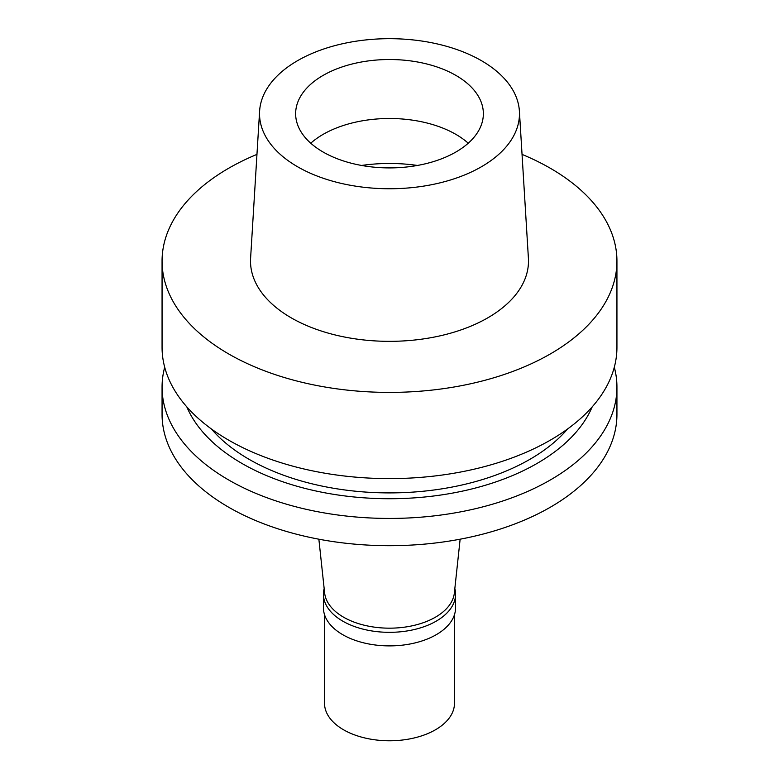 <?xml version="1.0" encoding="UTF-8"?>
<svg xmlns="http://www.w3.org/2000/svg" width="779" height="779" viewBox="0 0 779 779"><rect width="100%" height="100%" fill="white"/><g stroke="black" fill="none" stroke-linecap="round" stroke-linejoin="round"><path stroke-width="1.17" d="M481.403 166.774A129.966 75.037 180 0 1 337.648 182.52A129.966 75.037 180 0 1 259.611 111.066A129.966 75.037 180 0 1 297.597 60.655A129.966 75.037 180 0 1 437.107 43.897A129.966 75.037 180 0 1 519.389 111.066A129.966 75.037 180 0 1 481.403 166.774M259.611 111.066L250.595 258.258A138.993 80.247 0 0 0 334.045 334.678A138.993 80.247 0 0 0 487.781 317.842A138.993 80.247 0 0 0 528.405 258.258L519.389 111.066M455.871 152.032A93.86 54.189 0 0 0 483.36 113.715A93.86 54.189 0 0 0 425.422 63.644A93.86 54.189 0 0 0 323.129 75.397A93.86 54.189 0 0 0 295.64 113.715A93.86 54.189 0 0 0 353.578 163.785A93.86 54.189 0 0 0 455.871 152.032M310.753 143.2A93.86 54.189 180 0 1 323.129 134.368A93.86 54.189 180 0 1 468.247 143.2M318.864 539.195L324.639 592.975A64.978 37.519 0 0 0 366.5 625.741A64.978 37.519 0 0 0 435.451 617.182A64.978 37.519 0 0 0 454.361 592.975L460.136 539.195M162.061 387.124L162.061 414.379A227.439 131.31 0 0 0 302.466 535.699A227.439 131.31 0 0 0 550.325 507.226A227.439 131.31 0 0 0 616.939 414.379L616.939 387.124A227.439 131.31 180 0 1 550.325 479.981A227.439 131.31 180 0 1 302.466 508.444A227.439 131.31 180 0 1 162.061 387.124A227.439 131.31 180 0 1 164.69 367.221M614.31 367.221A227.439 131.31 180 0 1 616.939 387.124M592.176 406.891A208.645 120.463 180 0 1 537.033 463.447A208.645 120.463 180 0 1 333.295 494.276A208.645 120.463 180 0 1 186.824 406.891M211.45 429.005A198.557 114.64 0 0 0 529.905 459.328A198.557 114.64 0 0 0 567.55 429.005M162.061 261.101L162.061 347.307A227.439 131.31 0 0 0 302.466 468.617A227.439 131.31 0 0 0 550.325 440.154A227.439 131.31 0 0 0 616.939 347.307L616.939 261.101A227.439 131.31 180 0 1 550.325 353.948A227.439 131.31 180 0 1 302.466 382.411A227.439 131.31 180 0 1 162.061 261.101A227.439 131.31 180 0 1 228.675 168.245A227.439 131.31 180 0 1 256.963 154.388M522.037 154.388A227.439 131.31 180 0 1 616.939 261.101M454.839 588.534A66.069 38.142 180 0 1 455.569 594.192A66.069 38.142 180 0 1 436.211 621.155A66.069 38.142 180 0 1 364.221 629.432A66.069 38.142 180 0 1 323.431 594.192A66.069 38.142 180 0 1 324.161 588.534M323.431 594.192L323.431 607.747A66.069 38.142 0 0 0 364.221 642.987A66.069 38.142 0 0 0 436.211 634.719A66.069 38.142 0 0 0 455.569 607.747L455.569 594.192M324.522 614.631L324.522 703.252A64.978 37.519 0 0 0 364.63 737.917A64.978 37.519 0 0 0 435.451 729.787A64.978 37.519 0 0 0 454.478 703.252L454.478 614.631M361.573 165.45A115.526 66.702 180 0 1 417.427 165.45"/></g></svg>
